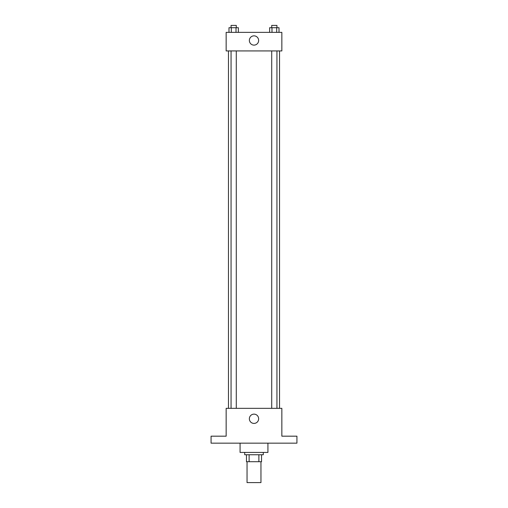 <?xml version="1.0" encoding="UTF-8"?>
<svg xmlns="http://www.w3.org/2000/svg" width="508" height="508" viewBox="0 0 508 508"><rect width="100%" height="100%" fill="white"/><g stroke="black" fill="none" stroke-linecap="round" stroke-linejoin="round"><path stroke-width="0.76" d="M247.04 461.715L247.04 482.6L260.96 482.6L260.96 461.715M258.883 454.749L258.883 461.715L246.456 461.715L246.456 454.749M258.883 461.715L261.544 461.715L261.544 454.749L261.544 461.715M263.284 452.431L263.284 454.749L244.716 454.749L244.716 452.431M249.117 454.749L249.117 461.715M240.074 443.147L240.074 452.431L267.926 452.431L267.926 443.147M296.932 443.147L211.068 443.147L211.068 436.181L226.149 436.181L226.149 408.337L281.851 408.337L281.851 436.181L296.932 436.181L296.932 443.147M258.642 418.776A4.642 4.642 0 0 1 251.682 422.796A4.642 4.642 0 0 1 251.682 414.757A4.642 4.642 0 0 1 258.642 418.776M279.527 50.927L279.527 408.337M271.723 408.337L271.723 50.927M236.277 50.927L236.277 408.337M281.851 50.927L226.149 50.927L226.149 32.36L281.851 32.36L281.851 50.927M258.642 40.488A4.642 4.642 0 0 1 251.682 44.507A4.642 4.642 0 0 1 251.682 36.468A4.642 4.642 0 0 1 258.642 40.488M279.019 32.36L279.019 27.718L269.64 27.718L269.64 32.36M276.676 27.718L276.676 32.36M271.983 27.718L271.983 32.36M271.723 27.718L271.723 25.4L276.936 25.4L276.936 27.718M238.36 32.36L238.36 27.718L228.981 27.718L228.981 32.36M236.017 27.718L236.017 32.36M231.324 27.718L231.324 32.36M231.064 27.718L231.064 25.4L236.277 25.4L236.277 27.718M228.473 50.927L228.473 408.337M276.936 408.337L276.936 50.927M231.064 50.927L231.064 408.337"/></g></svg>
